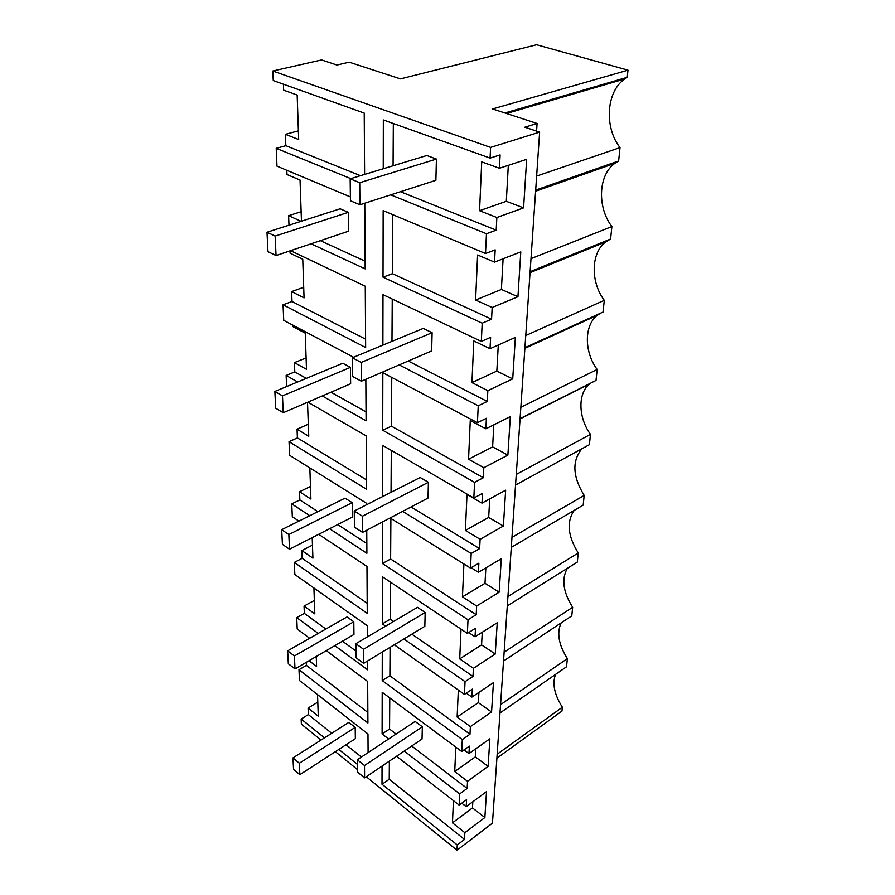 <?xml version="1.0" encoding="UTF-8"?>
<svg xmlns="http://www.w3.org/2000/svg" width="895" height="895" viewBox="0 0 895 895"><rect width="100%" height="100%" fill="white"/><g stroke="black" fill="none" stroke-linecap="round" stroke-linejoin="round"><path stroke-width="1.34" d="M490.594 147.406L272.841 71.007L321.562 59.931L336.934 65.022L349.173 62.169L400.457 78.894L536.608 44.75L627.988 70.168L492.586 108.955L537.089 123.476L524.85 127.213L539.64 132.113L490.594 147.406L490.08 158.113L500.115 154.913L499.421 168.26L526.663 159.332L523.586 207.875L496.859 217.507L496.199 230.149L486.466 233.74L485.515 253.52L495.17 249.839L494.532 262.123L520.789 251.898L517.948 296.704L492.172 307.511L491.568 319.179L482.192 323.184L481.32 341.431L490.617 337.348L490.035 348.703L515.363 337.393L512.723 378.876L487.853 390.656L487.283 401.452L478.243 405.804L477.438 422.697L486.41 418.278L485.862 428.794L510.329 416.6L507.879 455.107L483.837 467.705L483.322 477.729L474.585 482.36L473.835 498.045L482.506 493.358L482.002 503.124L505.653 490.191L503.382 526.036L480.112 539.305L479.63 548.624L471.184 553.49L470.49 568.09L478.87 563.179L478.4 572.274L501.301 558.737L499.175 592.188L476.643 606.004L476.196 614.708L468.018 619.765L467.369 633.38L475.491 628.279L475.044 636.781L497.24 622.741L495.248 654.032L473.41 668.296L472.985 676.43L465.053 681.654L464.449 694.386L472.325 689.139L471.911 697.093L493.436 682.639L491.568 711.972L470.378 726.606L469.976 734.236L462.29 739.572L461.719 751.509L469.36 746.139L468.969 753.601L489.867 738.822L488.111 766.377L467.526 781.301L467.156 788.461L459.694 793.899L459.157 805.108L466.575 799.649L466.205 806.652L486.511 791.616L484.866 817.538L464.852 832.697L464.505 839.443L457.255 844.958L456.998 850.25L366.279 776.737M306.28 662.334L306.403 665.377L298.997 669.717L299.478 680.513L367.979 733.967L368.091 752.594M314.346 600.433L304.054 606.083L304.345 613.377L296.726 617.606L297.218 629.017L309.67 638.292M312.467 545.122L301.861 550.593L302.174 558.323L294.31 562.418L294.847 574.512L367.33 625.739L367.397 636.916M310.475 486.477L299.534 491.735L299.859 499.936L291.759 503.874L292.318 516.717L298.919 521.114M308.361 424.196L297.062 429.197L297.408 437.912L289.04 441.671L289.633 455.32L366.592 503.303L366.592 504.735M306.101 357.922L294.433 362.62L294.802 371.906L286.143 375.441L286.624 386.562M294.433 362.62L306.493 369.311L305.262 333.164L293.012 326.675L292.956 325.198M303.707 287.25L291.625 291.602L292.016 301.514L283.055 304.792L283.737 320.332L353.603 357.262M291.625 291.602L304.065 297.878L302.756 259.237L290.103 253.195L290.014 250.868M288.995 225.193L288.615 215.673L301.112 221.311M301.134 211.735L288.615 215.673M301.458 221.199L300.06 180.063L286.993 174.547L286.825 170.274M298.393 130.86L285.404 134.317L285.852 145.695L276.219 148.335L276.991 166.157L350.392 196.911M285.404 134.317L298.684 139.542L297.174 95.06L283.659 90.171L283.424 84.197M272.841 71.007L273.255 80.561L364.231 113.094L364.601 174.424M317.803 702.116L308.093 708.068L308.35 714.59L301.156 719.021L301.38 724.144L321.025 740.064M461.719 751.509L382.199 692.294L382.109 733.945L388.631 738.99M404.238 751.05L459.694 793.899M382.277 652.063L382.221 680.58L462.29 739.572M394.281 644.792L464.449 694.386M467.369 633.38L382.422 576.772L382.333 623.882L385.6 626.153M403.925 638.952L465.053 681.654M382.534 521.919L382.456 563.503L468.018 619.765M390.097 517.959L470.49 568.09M402.605 511.392L471.184 553.49M473.835 498.045L382.691 445.397L382.59 496.591M477.438 422.697L382.836 372.7L382.724 430.238L474.585 482.36M399.215 364.903L478.243 405.804M481.32 341.431L382.993 294.656L382.892 345.123M485.515 253.52L383.161 210.638L383.026 277.181L482.192 323.184M390.735 194.853L486.466 233.74M490.08 158.113L383.34 119.93L383.239 168.752M276.219 148.335L350.795 178.631M364.78 203.21L365.171 268.892L311.068 243.798M290.562 250.678L365.272 286.232L365.652 347.54L283.055 304.792M365.842 379.29L366.089 420.807L322.278 395.948M286.143 375.441L297.666 381.986M307.835 402.157L366.178 435.854L366.502 489.229L289.04 441.671M366.749 530.209L366.894 553.278L329.573 528.732M291.759 503.874L309.759 515.71M318.698 534.304L366.972 566.468L367.252 613.343L294.31 562.418M367.543 660.991L367.599 669.807L334.808 645.664M296.726 617.606L318.195 633.414M326.272 650.654L367.666 681.464L367.912 722.97L298.997 669.717M301.156 719.021L324.493 737.849M338.836 749.417L357.362 764.364M335.356 751.677L357.429 769.566M382.042 766.064L382.008 784.255L457.255 844.958M396.552 756.253L459.157 805.108M539.64 132.113L492.463 823.12L456.998 850.25M537.089 123.476L536.586 131.095M627.988 70.168L627.25 77.317L504.937 112.983M627.25 77.317L624.766 78.939C606.094 91.715 604.136 127.37 620.011 147.608L618.635 160.977L614.854 163.337C598.151 175.129 597.066 207.26 611.878 226.547L610.591 239.021L605.781 241.896C590.801 252.793 590.398 281.936 604.282 300.328L603.073 312.019L524.929 347.674M600.635 313.127L597.457 315.208C583.965 325.277 584.111 351.88 597.155 369.467L596.025 380.431L520.084 418.647M590.678 383.116L589.771 383.798C577.588 393.118 578.17 417.529 590.465 434.366L589.402 444.67L515.542 485.068M581.929 448.764C571.86 460.959 572.61 476.509 584.178 495.416L583.182 505.116L511.291 547.36M574.198 510.396C566.401 521.863 567.754 536.049 578.248 552.942L577.309 562.094L507.297 605.904M567.318 568.347C561.333 579.076 563.112 592.043 572.655 607.257L571.771 615.894L503.538 661.013M561.12 622.942C556.589 632.944 558.67 644.825 567.374 658.597L566.524 666.775L499.981 713.002M555.504 674.438C552.125 683.746 554.408 694.677 562.362 707.218L561.959 711.1L496.904 758.177M536.776 342.919L536.06 342.595M285.852 145.695L360.506 175.677M393.073 165.765L393.33 123.51M400.468 191.709L496.199 230.149M508.315 165.351L506.313 201.297L479.563 210.694L496.859 217.507M479.563 210.694L481.723 161.861L499.421 168.26M506.313 201.297L523.586 207.875M618.635 160.977L535.691 190.087M620.011 147.608L536.642 176.08M562.362 707.218L497.172 754.228M567.374 658.597L500.551 704.656M382.008 784.255L389.247 779.276L389.359 761.119M389.247 779.276L464.505 839.443M472.817 801.763L472.47 807.928L452.456 822.841L464.852 832.697M452.456 822.841L453.441 800.645M461.753 803.195L466.205 806.652M472.47 807.928L484.866 817.538M308.35 714.59L331.709 733.262M346.063 744.741L361.423 757.013M308.093 708.068L318.284 716.168L317.546 694.621M531.003 258.644L611.878 226.547M610.591 239.021L530.12 271.677M383.026 277.181L392.402 273.691L392.771 214.666M392.402 273.691L491.568 319.179M503.102 258.789L501.39 289.465L475.603 300.026L492.172 307.511M475.603 300.026L477.594 254.985L494.532 262.123M501.39 289.465L517.948 296.704M320.388 240.665L365.126 261.183M525.757 335.524L604.282 300.328M391.976 341.364L392.245 299.053M408.254 361.009L487.283 401.452M498.291 345.011L496.837 371.089L471.945 382.624L487.853 390.656M471.945 382.624L473.791 340.939L490.035 348.703M496.837 371.089L512.723 378.876M292.016 301.514L365.596 339.171M520.856 407.292L597.155 369.467M382.724 430.238L391.451 426.165L391.753 377.41M391.451 426.165L483.322 477.729M493.839 424.823L492.608 446.885L468.555 459.224L483.837 467.705M468.555 459.224L470.267 420.538L485.862 428.794M492.608 446.885L507.879 455.107M294.802 371.906L306.336 378.384M330.971 392.211L366.033 411.89M516.27 474.428L590.465 434.366M391.037 492.295L391.294 450.364M411.051 506.962L479.63 548.624M489.71 498.907L488.681 517.444L465.4 530.455L480.112 539.305M465.4 530.455L467 494.454L482.002 503.124M488.681 517.444L503.382 526.036M297.408 437.912L366.447 479.865M307.511 402.291L308.764 436.245L297.062 429.197M511.974 537.38L584.178 495.416M382.456 563.503L390.623 559.006L390.88 518.451M390.623 559.006L476.196 614.708M485.862 567.866L485 583.294L462.458 596.853L476.643 606.004M462.458 596.853L463.912 563.995M471.094 567.732L478.4 572.274M485 583.294L499.175 592.188M299.859 499.936L317.882 511.66M337.706 524.571L366.827 543.522M299.534 491.735L310.901 499.074L309.849 467.928M507.935 596.506L578.248 552.942M382.333 623.882L390.242 619.228L390.477 582.142M390.242 619.228L393.509 621.488M411.845 634.152L472.985 676.43M482.271 632.206L481.566 644.892L459.717 658.899L473.41 668.296M459.717 658.899L461.026 629.163M468.689 632.552L475.044 636.781M481.566 644.892L495.248 654.032M302.174 558.323L367.196 603.286M301.861 550.593L312.914 558.178L312.21 537.615M504.142 652.175L572.655 607.257M382.221 680.58L389.896 675.803L390.075 647.342M389.896 675.803L469.976 734.236M478.914 692.383L478.344 702.642L457.144 717.018L470.378 726.606M457.144 717.018L458.329 690.056M466.306 693.144L471.911 697.093M478.344 702.642L491.568 711.972M304.345 613.377L325.836 629.051M342.461 641.189L355.975 651.045M304.054 606.083L314.805 613.88L313.921 587.993M382.109 733.945L389.56 729.056L389.761 697.921M389.56 729.056L396.093 734.045M411.7 746.005L467.156 788.461M475.771 748.791L475.323 756.879L454.727 771.557L467.526 781.301M454.727 771.557L455.812 747.101M463.99 749.909L468.969 753.601M475.323 756.879L488.111 766.377M306.403 665.377L367.856 712.431M309.055 660.711L316.595 666.451L316.248 656.505M359.913 204.776L350.437 200.771L350.169 178.821L426.814 155.506L436.413 159.064L359.734 182.703L359.913 204.776L435.887 180.309L436.413 159.064M350.169 178.821L359.734 182.703M361.356 381.225L352.596 376.471L352.373 357.765L423.245 328.409L432.106 332.705L361.2 362.441L361.356 381.225L431.658 350.918L432.106 332.705M352.373 357.765L361.2 362.441M362.587 532.391L354.454 527.133L354.252 511.011L420.169 477.482L428.403 482.293L362.464 516.214L362.587 532.391L428.011 498.079L428.403 482.293M354.252 511.011L362.464 516.214M363.661 663.34L356.053 657.747L355.886 643.706L417.484 607.325L425.17 612.482L363.549 649.267L363.661 663.34L424.834 626.287L425.17 612.482M355.886 643.706L363.549 649.267M364.601 777.878L357.463 772.083L357.306 759.743L415.135 721.437L422.339 726.818L364.5 765.516L364.601 777.878L422.037 739.013L422.339 726.818M357.306 759.743L364.5 765.516M276.052 255.556L267.974 251.64L267.012 232.241L340.145 208.792L348.368 212.328L275.157 236.067L276.052 255.556L348.614 231.178L348.368 212.328M267.012 232.241L275.157 236.067M283.256 412.718L275.705 408.221L274.877 391.439L342.751 363.258L350.415 367.375L282.484 395.881L283.256 412.718L350.639 383.765L350.415 367.375M274.877 391.439L282.484 395.881M289.521 549.228L282.428 544.328L281.701 529.683L345.022 498.146L352.216 502.677L288.85 534.55L289.521 549.228L352.406 517.042L352.216 502.677M281.701 529.683L288.85 534.55M295.014 668.923L288.324 663.743L287.687 650.844L347.025 616.957L353.793 621.768L294.421 655.99L295.014 668.923L353.961 634.465L353.793 621.768M287.687 650.844L294.421 655.99M299.859 774.701L293.549 769.353L292.978 757.897L348.804 722.388L355.192 727.389L299.333 763.245L299.859 774.701L355.349 738.711L355.192 727.389M292.978 757.897L299.333 763.245M506.503 113.497L624.766 78.939M535.613 191.206L614.854 163.337M530.053 272.673L605.781 241.896M524.884 348.356L597.457 315.208M520.062 418.894L589.771 383.798"/></g></svg>
